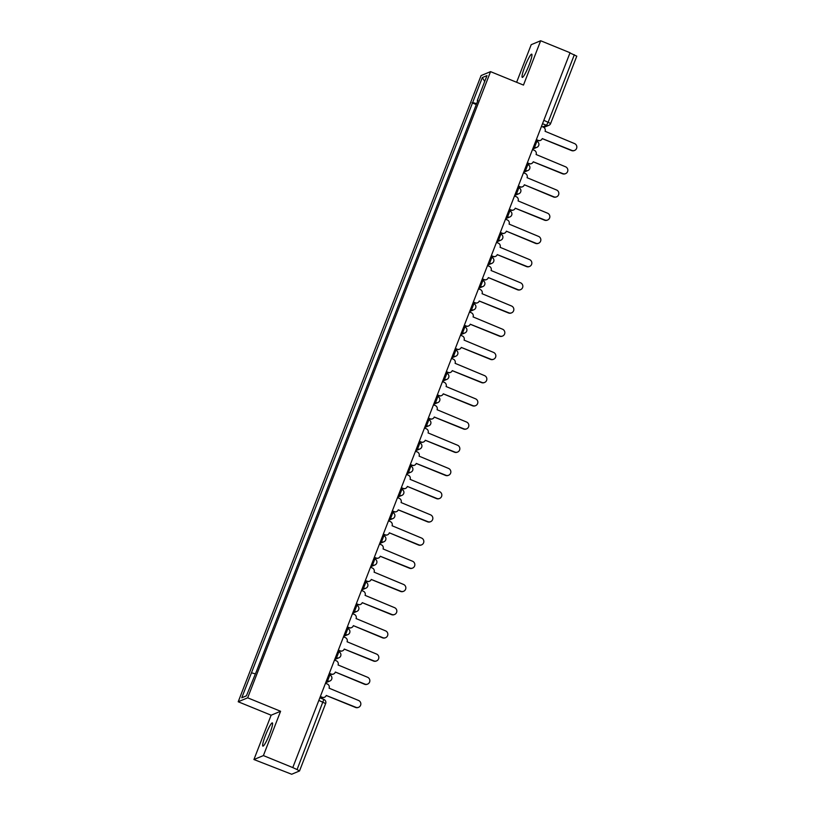 <?xml version="1.0" encoding="UTF-8"?>
<svg xmlns="http://www.w3.org/2000/svg" width="815" height="815" viewBox="0 0 815 815"><rect width="100%" height="100%" fill="white"/><g stroke="black" fill="none" stroke-linecap="round" stroke-linejoin="round"><path stroke-width="1.22" d="M269.765 733.612A12.551 1.671 -67.8 0 0 272.353 722.885A12.551 1.671 -67.8 0 0 265.456 735.405A12.551 1.671 -67.8 0 0 262.868 746.122A12.551 1.671 -67.8 0 0 269.765 733.612M529.149 64.874A12.551 1.671 -67.8 0 0 531.737 54.157A12.551 1.671 -67.8 0 0 524.84 66.667A12.551 1.671 -67.8 0 0 522.252 77.394A12.551 1.671 -67.8 0 0 529.149 64.874M253.934 759.529L263.398 755.587L292.779 767.587L570.042 52.741L540.661 40.75L523.475 85.076L490.548 71.638L481.084 75.571L238.204 701.766L271.13 715.203L253.934 759.529L291.678 774.25L299.523 770.959L297.078 769.564L323.82 699.443M540.661 40.75L531.207 44.682L516.629 82.274M263.398 755.587L280.584 711.271L247.668 697.823L490.548 71.638M292.779 767.587L297.078 769.564M569.97 52.934L576.745 56.164M476.653 103.648L472.659 102.527L482.348 77.547L486.983 75.612L477.284 100.602L477.733 100.866M246.436 695.786L241.77 697.783L246.405 695.857L256.745 670.602L477.936 100.337L477.284 100.602M241.77 697.783L251.468 672.793L254.973 673.771M472.659 102.527L251.468 672.793M238.204 701.766L247.668 697.823M271.13 715.203L280.584 711.271M476.296 104.554L472.007 102.802M482.348 77.547L484.701 81.5M536.351 139.62L538.155 140.353A3.219 3.158 67.4 0 0 542.26 138.581L571.875 150.418A3.698 3.637 67.4 0 0 576.847 146.985A3.698 3.637 67.4 0 0 574.524 143.572L545.082 131.297A3.219 3.158 67.4 0 0 543.289 127.12L541.486 126.376M574.626 150.408L574.259 150.561A3.698 3.637 -112.6 0 1 571.519 150.561L542.25 138.621M540.539 140.353L540.182 140.496A3.219 3.158 -112.6 0 1 537.788 140.506L536.25 139.874M527.346 162.817L529.149 163.56A3.219 3.158 67.4 0 0 533.255 161.788L562.87 173.615A3.698 3.637 67.4 0 0 567.841 170.192A3.698 3.637 67.4 0 0 565.529 166.78L536.087 154.504A3.219 3.158 67.4 0 0 534.283 150.317L532.48 149.583M565.62 173.615L565.264 173.758A3.698 3.637 -112.6 0 1 562.513 173.768L533.244 161.818M531.543 163.55L531.186 163.703A3.219 3.158 -112.6 0 1 528.792 163.703L527.254 163.082M556.625 196.812L556.268 196.965A3.698 3.637 -112.6 0 1 553.517 196.975L524.34 184.771L553.874 196.822A3.698 3.637 67.4 0 0 558.846 193.389A3.698 3.637 67.4 0 0 556.523 189.976L527.081 177.701A3.219 3.158 67.4 0 0 525.288 173.524L523.485 172.79M518.35 186.024L520.153 186.757A3.219 3.158 67.4 0 0 522.537 186.757L522.181 186.91A3.219 3.158 -112.6 0 1 519.797 186.91L518.248 186.278M522.537 186.757A3.219 3.158 67.4 0 0 524.259 184.995M509.344 209.231L511.148 209.964A3.219 3.158 67.4 0 0 515.253 208.192L544.868 220.019A3.698 3.637 67.4 0 0 549.85 216.596A3.698 3.637 67.4 0 0 547.527 213.184L518.085 200.908A3.219 3.158 67.4 0 0 516.282 196.731L514.479 195.987M547.619 220.019L547.262 220.172A3.698 3.637 -112.6 0 1 544.512 220.172L515.243 208.222M513.542 209.964L513.185 210.107A3.219 3.158 -112.6 0 1 510.791 210.117L509.253 209.486M538.623 243.227L538.267 243.369A3.698 3.637 -112.6 0 1 535.516 243.379L506.349 231.175L535.873 243.227A3.698 3.637 67.4 0 0 540.844 239.804A3.698 3.637 67.4 0 0 538.532 236.391L509.09 224.105A3.219 3.158 67.4 0 0 507.287 219.928L505.483 219.194M500.349 232.428L502.152 233.172A3.219 3.158 67.4 0 0 504.546 233.161L504.179 233.314A3.219 3.158 -112.6 0 1 501.796 233.314L500.247 232.683M504.546 233.161A3.219 3.158 67.4 0 0 506.258 231.399M491.353 255.635L493.156 256.368A3.219 3.158 67.4 0 0 497.262 254.606L526.877 266.434A3.698 3.637 67.4 0 0 531.849 263.001A3.698 3.637 67.4 0 0 529.526 259.588L500.084 247.312A3.219 3.158 67.4 0 0 498.291 243.135L496.488 242.401M529.618 266.423L529.261 266.576A3.698 3.637 -112.6 0 1 526.51 266.576L497.242 254.637M495.54 256.368L495.184 256.511A3.219 3.158 -112.6 0 1 492.79 256.521L491.251 255.89M520.622 289.631L520.265 289.783A3.698 3.637 -112.6 0 1 517.515 289.783L488.348 277.579L517.871 289.631A3.698 3.637 67.4 0 0 522.843 286.208A3.698 3.637 67.4 0 0 520.53 282.795L491.088 270.519A3.219 3.158 67.4 0 0 489.285 266.332L487.482 265.598M482.348 278.842L484.151 279.576A3.219 3.158 67.4 0 0 486.545 279.565L486.188 279.718A3.219 3.158 -112.6 0 1 483.794 279.718L482.246 279.097M486.545 279.565A3.219 3.158 67.4 0 0 488.256 277.803M473.352 302.039L475.155 302.772A3.219 3.158 67.4 0 0 479.261 301.01L508.876 312.838A3.698 3.637 67.4 0 0 513.847 309.415A3.698 3.637 67.4 0 0 511.525 305.992L482.083 293.716A3.219 3.158 67.4 0 0 480.29 289.539L478.487 288.805M511.626 312.838L511.26 312.98A3.698 3.637 -112.6 0 1 508.519 312.991L479.251 301.041M477.539 302.772L477.183 302.925A3.219 3.158 -112.6 0 1 474.788 302.925L473.25 302.294M464.346 325.246L466.149 325.98A3.219 3.158 67.4 0 0 470.255 324.207L499.87 336.045A3.698 3.637 67.4 0 0 504.842 332.612A3.698 3.637 67.4 0 0 502.529 329.199L473.087 316.923A3.219 3.158 67.4 0 0 471.284 312.746L469.481 312.002M502.621 336.035L502.264 336.188A3.698 3.637 -112.6 0 1 499.514 336.188L470.245 324.248M468.544 325.98L468.187 326.122A3.219 3.158 -112.6 0 1 465.793 326.132L464.255 325.501M455.351 348.443L457.154 349.187A3.219 3.158 67.4 0 0 461.259 347.414L490.875 359.242A3.698 3.637 67.4 0 0 495.846 355.819A3.698 3.637 67.4 0 0 493.523 352.406L464.081 340.13A3.219 3.158 67.4 0 0 462.288 335.943L460.485 335.21M493.625 359.242L493.269 359.384A3.698 3.637 -112.6 0 1 490.518 359.395L461.249 347.445M459.538 349.177L459.181 349.329A3.219 3.158 -112.6 0 1 456.797 349.329L455.249 348.708M446.345 371.65L448.148 372.384A3.219 3.158 67.4 0 0 452.254 370.621L481.869 382.449A3.698 3.637 67.4 0 0 486.85 379.016A3.698 3.637 67.4 0 0 484.528 375.603L455.086 363.327A3.219 3.158 67.4 0 0 453.283 359.15L451.479 358.417M484.619 382.439L484.263 382.592A3.698 3.637 -112.6 0 1 481.512 382.602L452.244 370.652M450.542 372.384L450.186 372.537A3.219 3.158 -112.6 0 1 447.792 372.537L446.253 371.905M437.349 394.857L439.153 395.591A3.219 3.158 67.4 0 0 443.258 393.818L472.873 405.646A3.698 3.637 67.4 0 0 477.845 402.223A3.698 3.637 67.4 0 0 475.532 398.81L446.09 386.534A3.219 3.158 67.4 0 0 444.287 382.357L442.484 381.614M475.624 405.646L475.267 405.799A3.698 3.637 -112.6 0 1 472.517 405.799L443.248 393.849M441.547 395.591L441.18 395.733A3.219 3.158 -112.6 0 1 438.796 395.744L437.248 395.112M428.354 418.054L430.147 418.798A3.219 3.158 67.4 0 0 434.263 417.025L463.878 428.853A3.698 3.637 67.4 0 0 468.849 425.43A3.698 3.637 67.4 0 0 466.526 422.017L437.085 409.731A3.219 3.158 67.4 0 0 435.281 405.554L433.488 404.821M466.618 428.853L466.262 428.996A3.698 3.637 -112.6 0 1 463.511 429.006L434.242 417.056M432.541 418.788L432.184 418.941A3.219 3.158 -112.6 0 1 429.79 418.941L428.252 418.309M419.348 441.261L421.151 441.995A3.219 3.158 67.4 0 0 425.257 440.232L454.872 452.06A3.698 3.637 67.4 0 0 459.843 448.627A3.698 3.637 67.4 0 0 457.531 445.214L428.089 432.938A3.219 3.158 67.4 0 0 426.286 428.761L424.483 428.028M457.623 452.05L457.266 452.203A3.698 3.637 -112.6 0 1 454.515 452.203L425.247 440.263M423.545 441.995L423.179 442.138A3.219 3.158 -112.6 0 1 420.795 442.148L419.246 441.516M410.353 464.469L412.156 465.202A3.219 3.158 67.4 0 0 416.261 463.429L445.876 475.257A3.698 3.637 67.4 0 0 450.848 471.834A3.698 3.637 67.4 0 0 448.525 468.421L419.083 456.145A3.219 3.158 67.4 0 0 417.29 451.958L415.487 451.225M448.627 475.257L448.26 475.41A3.698 3.637 -112.6 0 1 445.52 475.41L416.241 463.46M414.54 465.192L414.183 465.345A3.219 3.158 -112.6 0 1 411.789 465.345L410.251 464.723M439.621 498.464L439.265 498.607A3.698 3.637 -112.6 0 1 436.514 498.617L407.347 486.412L436.871 498.464A3.698 3.637 67.4 0 0 441.842 495.041A3.698 3.637 67.4 0 0 439.53 491.618L410.088 479.342A3.219 3.158 67.4 0 0 408.284 475.165L406.481 474.432M401.347 487.665L403.15 488.399A3.219 3.158 67.4 0 0 405.544 488.399L405.187 488.552A3.219 3.158 -112.6 0 1 402.793 488.552L401.255 487.92M405.544 488.399A3.219 3.158 67.4 0 0 407.255 486.637M392.351 510.873L394.154 511.606A3.219 3.158 67.4 0 0 398.26 509.833L427.875 521.671A3.698 3.637 67.4 0 0 432.846 518.238A3.698 3.637 67.4 0 0 430.524 514.825L401.082 502.549A3.219 3.158 67.4 0 0 399.289 498.373L397.486 497.629M430.626 521.661L430.259 521.814A3.698 3.637 -112.6 0 1 427.518 521.814L398.25 509.874M396.538 511.606L396.182 511.749A3.219 3.158 -112.6 0 1 393.798 511.759L392.249 511.127M421.62 544.868L421.263 545.011A3.698 3.637 -112.6 0 1 418.513 545.021L389.346 532.816L418.869 544.868A3.698 3.637 67.4 0 0 423.841 541.445A3.698 3.637 67.4 0 0 421.528 538.032L392.086 525.757A3.219 3.158 67.4 0 0 390.283 521.569L388.48 520.836M383.345 534.07L385.149 534.813A3.219 3.158 67.4 0 0 387.543 534.803L387.186 534.956A3.219 3.158 -112.6 0 1 384.792 534.956L383.254 534.334M387.543 534.803A3.219 3.158 67.4 0 0 389.254 533.041M374.35 557.277L376.153 558.01A3.219 3.158 67.4 0 0 380.259 556.248L409.874 568.075A3.698 3.637 67.4 0 0 414.845 564.642A3.698 3.637 67.4 0 0 412.522 561.229L383.081 548.953A3.219 3.158 67.4 0 0 381.288 544.777L379.484 544.043M412.624 568.065L412.268 568.218A3.698 3.637 -112.6 0 1 409.517 568.228L380.248 556.278M378.547 558.01L378.18 558.163A3.219 3.158 -112.6 0 1 375.797 558.163L374.248 557.531M365.354 580.484L367.147 581.217A3.219 3.158 67.4 0 0 371.263 579.445L400.878 591.283A3.698 3.637 67.4 0 0 405.85 587.849A3.698 3.637 67.4 0 0 403.527 584.437L374.085 572.161A3.219 3.158 67.4 0 0 372.282 567.984L370.489 567.24M403.619 591.272L403.262 591.425A3.698 3.637 -112.6 0 1 400.511 591.425L371.243 579.475M369.541 581.217L369.185 581.36A3.219 3.158 -112.6 0 1 366.791 581.37L365.252 580.738M356.349 603.681L358.152 604.424A3.219 3.158 67.4 0 0 362.257 602.652L391.872 614.479A3.698 3.637 67.4 0 0 396.844 611.056A3.698 3.637 67.4 0 0 394.531 607.644L365.089 595.368A3.219 3.158 67.4 0 0 363.286 591.181L361.483 590.447M394.623 614.479L394.266 614.622A3.698 3.637 -112.6 0 1 391.516 614.632L362.247 602.682M360.546 604.414L360.179 604.567A3.219 3.158 -112.6 0 1 357.795 604.567L356.247 603.935M385.627 637.676L385.261 637.829A3.698 3.637 -112.6 0 1 382.51 637.829L353.343 625.635L382.877 637.687A3.698 3.637 67.4 0 0 387.848 634.253A3.698 3.637 67.4 0 0 385.526 630.841L356.084 618.565A3.219 3.158 67.4 0 0 354.291 614.388L352.488 613.654M347.353 626.888L349.156 627.621A3.219 3.158 67.4 0 0 351.54 627.621L351.184 627.764A3.219 3.158 -112.6 0 1 348.789 627.774L347.251 627.143M351.54 627.621A3.219 3.158 67.4 0 0 353.262 625.859M338.347 650.095L340.15 650.828A3.219 3.158 67.4 0 0 344.256 649.056L373.871 660.884A3.698 3.637 67.4 0 0 378.843 657.461A3.698 3.637 67.4 0 0 376.53 654.048L347.088 641.772A3.219 3.158 67.4 0 0 345.285 637.585L343.482 636.851M376.622 660.884L376.265 661.036A3.698 3.637 -112.6 0 1 373.514 661.036L344.246 649.086M342.545 650.818L342.188 650.971A3.219 3.158 -112.6 0 1 339.794 650.981L338.245 650.35M367.626 684.091L367.259 684.233A3.698 3.637 -112.6 0 1 364.519 684.243L335.342 672.039L364.876 684.091A3.698 3.637 67.4 0 0 369.847 680.668A3.698 3.637 67.4 0 0 367.524 677.245L338.082 664.969A3.219 3.158 67.4 0 0 336.289 660.792L334.486 660.058M329.352 673.292L331.155 674.025A3.219 3.158 67.4 0 0 333.539 674.025L333.182 674.178A3.219 3.158 -112.6 0 1 330.798 674.178L329.25 673.547M333.539 674.025A3.219 3.158 67.4 0 0 335.26 672.263M320.346 696.499L322.149 697.232A3.219 3.158 67.4 0 0 326.255 695.46L355.87 707.298A3.698 3.637 67.4 0 0 360.841 703.865A3.698 3.637 67.4 0 0 358.529 700.452L329.087 688.176A3.219 3.158 67.4 0 0 327.284 683.999L325.48 683.255M358.62 707.288L358.264 707.44A3.698 3.637 -112.6 0 1 355.513 707.44L326.245 695.501M324.543 697.232L324.187 697.375A3.219 3.158 -112.6 0 1 321.793 697.385L320.254 696.754M326.143 681.574L327.559 680.983L329.861 675.034M335.138 658.367L336.554 657.776L338.867 651.827M344.134 635.17L345.55 634.579L347.862 628.63M353.139 611.963L354.556 611.372L356.858 605.423M362.135 588.756L363.551 588.165L365.864 582.216M371.141 565.559L372.557 564.968L374.859 559.019M380.136 542.352L381.552 541.761L383.865 535.812M389.142 519.145L390.558 518.564L392.861 512.615M398.138 495.948L399.554 495.357L401.866 489.407M407.133 472.741L408.549 472.15L410.862 466.2M416.139 449.544L417.555 448.953L419.857 443.003M425.135 426.337L426.551 425.746L428.863 419.796M434.14 403.13L435.556 402.539L437.859 396.589M443.136 379.933L444.552 379.342L446.865 373.392M452.142 356.726L453.558 356.135L455.86 350.185M461.137 333.518L462.553 332.938L464.866 326.988M470.143 310.321L471.559 309.731L473.861 303.781M479.139 287.114L480.555 286.523L482.857 280.574M488.134 263.917L489.55 263.327L491.863 257.377M497.14 240.71L498.556 240.119L500.858 234.17M506.135 217.503L507.551 216.912L509.864 210.963M515.141 194.306L516.557 193.715L518.86 187.766M524.137 171.099L525.553 170.508L527.865 164.559M533.142 147.892L534.559 147.311L536.861 141.362M542.719 126.885L546.508 125.306L548.21 122.107L574.351 54.727M542.525 123.686L546.508 125.306A3.219 3.158 -112.6 0 0 548.892 125.306A3.219 3.219 0 0 0 550.665 123.493L543.839 120.314M326.53 680.566L327.559 680.983A3.219 3.158 67.4 0 0 331.664 679.211M335.525 657.359L336.554 657.776A3.219 3.158 67.4 0 0 340.66 656.014M344.531 634.162L345.55 634.579A3.219 3.158 67.4 0 0 349.666 632.807M353.527 610.955L354.556 611.372A3.219 3.158 67.4 0 0 358.661 609.6M362.532 587.747L363.551 588.165A3.219 3.158 67.4 0 0 367.657 586.403M371.528 564.55L372.557 564.968A3.219 3.158 67.4 0 0 376.662 563.196M380.534 541.343L381.552 541.761A3.219 3.158 67.4 0 0 385.658 539.999M389.529 518.146L390.558 518.564A3.219 3.158 67.4 0 0 394.664 516.792M398.525 494.939L399.554 495.357A3.219 3.158 67.4 0 0 403.659 493.584M407.531 471.732L408.549 472.15A3.219 3.158 67.4 0 0 412.665 470.387M416.526 448.535L417.555 448.953A3.219 3.158 67.4 0 0 421.661 447.18M425.532 425.328L426.551 425.746A3.219 3.158 67.4 0 0 430.656 423.973M434.527 402.121L435.556 402.539A3.219 3.158 67.4 0 0 439.662 400.776M443.533 378.924L444.552 379.342A3.219 3.158 67.4 0 0 448.657 377.569M452.529 355.717L453.558 356.135A3.219 3.158 67.4 0 0 457.663 354.372M461.524 332.52L462.553 332.938A3.219 3.158 67.4 0 0 466.659 331.165M470.53 309.313L471.559 309.731A3.219 3.158 67.4 0 0 475.665 307.958M479.526 286.106L480.555 286.523A3.219 3.158 67.4 0 0 484.66 284.761M488.531 262.909L489.55 263.327A3.219 3.158 67.4 0 0 493.656 261.554M497.527 239.702L498.556 240.119A3.219 3.158 67.4 0 0 502.661 238.347M506.533 216.495L507.551 216.912A3.219 3.158 67.4 0 0 511.657 215.15M515.528 193.298L516.557 193.715A3.219 3.158 67.4 0 0 520.663 191.943M524.524 170.091L525.553 170.508A3.219 3.158 67.4 0 0 529.658 168.746M533.53 146.894L534.559 147.311A3.219 3.158 67.4 0 0 538.664 145.539M318.838 700.401L325.664 703.579A3.219 3.219 0 0 0 323.881 699.433L319.847 697.793M325.613 703.62L299.523 770.959M543.839 127.405L548.892 125.306A3.219 3.158 -112.6 0 0 550.614 123.544L576.796 56.123M328.842 674.586L329.922 675.034A3.219 3.219 0 0 1 329.943 680.983L325.684 682.756M337.848 651.389L338.928 651.827A3.219 3.219 0 0 1 338.948 657.776L334.68 659.549M346.844 628.182L347.923 628.62A3.219 3.219 0 0 1 347.944 634.569L343.675 636.352M355.849 604.985L356.929 605.423A3.219 3.219 0 0 1 356.95 611.372L352.681 613.145M364.845 581.778L365.925 582.216A3.219 3.219 0 0 1 365.945 588.165L361.677 589.938M373.851 558.57L374.92 559.009A3.219 3.219 0 0 1 374.941 564.958L370.682 566.741M382.846 535.374L383.926 535.812A3.219 3.219 0 0 1 383.947 541.761L379.678 543.534M391.842 512.166L392.922 512.604A3.219 3.219 0 0 1 392.942 518.554L388.684 520.327M400.848 488.959L401.927 489.407A3.219 3.219 0 0 1 401.948 495.357L397.679 497.13M409.843 465.762L410.923 466.2A3.219 3.219 0 0 1 410.943 472.15L406.675 473.923M418.849 442.555L419.929 442.993A3.219 3.219 0 0 1 419.949 448.943L415.681 450.726M427.844 419.348L428.924 419.796A3.219 3.219 0 0 1 428.945 425.746L424.676 427.518M436.85 396.151L437.92 396.589A3.219 3.219 0 0 1 437.94 402.539L433.682 404.311M445.846 372.944L446.926 373.382A3.219 3.219 0 0 1 446.946 379.332L442.677 381.114M454.852 349.747L455.921 350.185A3.219 3.219 0 0 1 455.942 356.135L451.683 357.907M463.847 326.54L464.927 326.978A3.219 3.219 0 0 1 464.947 332.928L460.679 334.7M472.843 303.333L473.923 303.781A3.219 3.219 0 0 1 473.943 309.731L469.685 311.503M481.848 280.136L482.928 280.574A3.219 3.219 0 0 1 482.949 286.523L478.68 288.296M490.844 256.929L491.924 257.367A3.219 3.219 0 0 1 491.944 263.316L487.676 265.099M499.85 233.722L500.919 234.17A3.219 3.219 0 0 1 500.94 240.119L496.681 241.892M508.845 210.525L509.925 210.963A3.219 3.219 0 0 1 509.946 216.912L505.677 218.685M517.851 187.318L518.921 187.756A3.219 3.219 0 0 1 518.941 193.705L514.683 195.488M526.847 164.121L527.926 164.559A3.219 3.219 0 0 1 527.947 170.508L523.678 172.281M535.842 140.913L536.922 141.352A3.219 3.219 0 0 1 536.942 147.301L532.684 149.074"/></g></svg>
